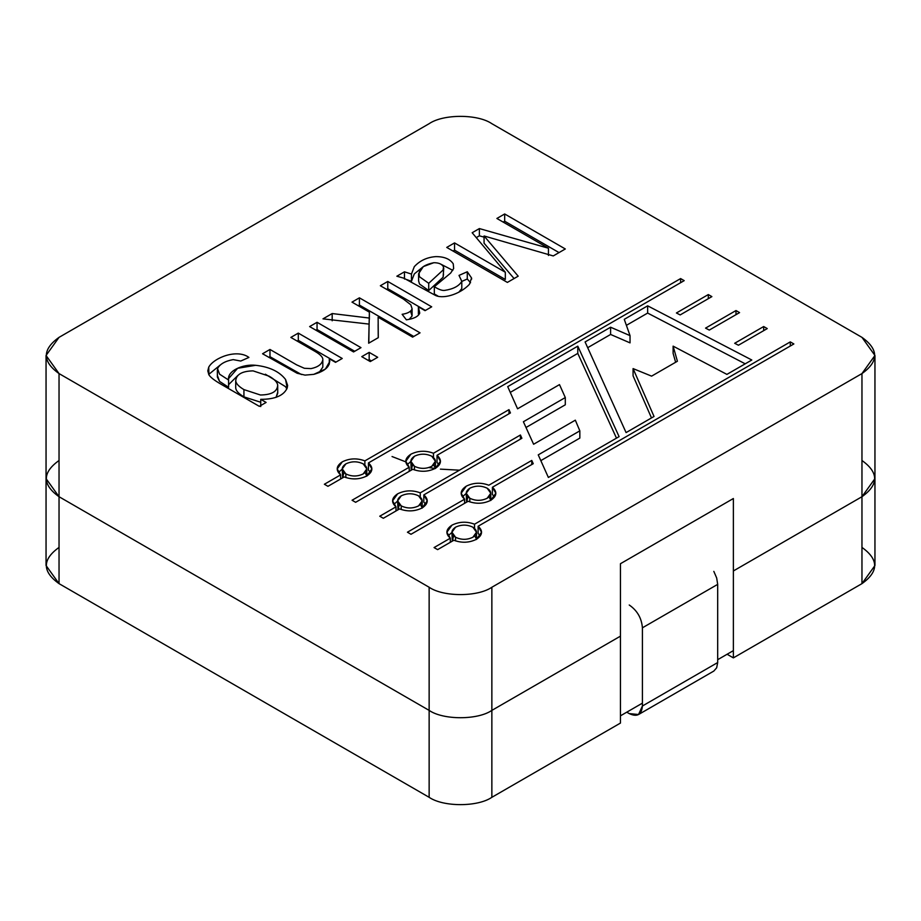 <?xml version="1.0" encoding="UTF-8"?>
<svg xmlns="http://www.w3.org/2000/svg" width="921" height="921" viewBox="0 0 921 921"><rect width="100%" height="100%" fill="white"/><g stroke="black" fill="none" stroke-linecap="round" stroke-linejoin="round"><path stroke-width="1.38" d="M451.935 532.223L455.527 527.203C461.317 524.44 467.108 524.44 472.899 527.203L476.491 532.223L472.899 537.231C467.108 540.005 461.317 540.005 455.527 537.231L455.527 540.88L455.527 537.231L451.935 532.223L452.292 541.157L453.65 535.838M466.222 493.242L469.825 488.222C475.604 485.459 481.395 485.459 487.186 488.222L490.789 493.242L487.186 498.249C481.395 501.024 475.604 501.024 469.814 498.249L469.814 501.899L469.814 498.249L466.222 493.242L466.579 502.187L467.937 496.856M342.255 468.904L345.847 463.885C351.638 461.122 357.429 461.122 363.219 463.885L366.811 468.904L363.219 473.912C357.429 476.687 351.638 476.687 345.847 473.912L345.847 477.55L345.847 473.912L342.255 468.904L342.612 477.838L343.97 472.519M410.847 461.271L414.45 456.252C420.229 453.489 426.02 453.489 431.811 456.252L435.414 461.271L431.811 466.279C426.02 469.054 420.229 469.054 414.438 466.279L414.438 469.929L414.438 466.279L410.847 461.271L411.203 470.217L412.562 464.886M235.695 387.361L235.73 388.086C236.029 390.838 238.758 393.762 243.927 396.859L243.927 389.606C238.758 386.521 236.029 383.597 235.73 380.834L235.695 387.361M277.682 385.128C277.394 391.54 271.637 394.833 260.424 394.994C271.637 394.833 277.394 391.54 277.682 385.128C277.313 382.238 274.47 379.256 269.128 376.182L253.079 370.875C242.039 371.105 236.26 374.433 235.73 380.834C236.26 374.433 242.039 371.105 253.079 370.875L269.128 376.182C274.47 379.256 277.313 382.238 277.682 385.128L277.739 393.209L276.047 397.4L277.682 392.369M397.63 500.874L401.222 495.855C407.013 493.092 412.804 493.092 418.595 495.855L422.186 500.874L418.595 505.882C412.804 508.657 407.013 508.657 401.222 505.882L401.222 509.52L401.222 505.882L397.63 500.874L397.987 509.808L399.346 504.489M459.487 470.194L440.411 469.134M405.804 461.87L392.047 456.54M491.86 123.69C477.746 113.928 443.254 113.928 429.14 123.69L59.036 337.362C42.124 349.439 42.124 361.504 59.036 373.581L429.14 587.253C443.254 597.027 477.746 597.027 491.86 587.253L861.964 373.581C878.876 361.504 878.876 349.439 861.964 337.362L491.86 123.69L861.964 337.362L874.95 355.471L861.964 373.581L491.86 587.253C477.746 597.027 443.254 597.027 429.14 587.253L59.036 373.581L46.05 355.471L59.036 337.362L429.14 123.69C443.254 113.928 477.746 113.928 491.86 123.69M619.096 436.635L548.375 477.458L538.244 454.87L579.839 430.855L575.326 420.172L533.604 444.256L523.393 421.749L565.298 397.55L559.496 384.61L517.567 408.809L507.713 386.624L577.789 346.158L619.096 436.635L577.789 346.158L577.789 353.399L616.483 438.143L577.789 353.399L577.789 346.158L507.713 386.624L517.567 408.809L559.496 384.61L565.298 397.55L565.298 404.803L565.298 397.55L523.393 421.749L533.604 444.256L575.326 420.172L579.839 430.855L579.839 438.097L579.839 430.855L538.244 454.87L548.375 477.458L619.096 436.635M734.682 343.28L763.682 326.541L767.251 328.59L738.435 345.225L734.682 343.28L738.435 345.225L767.251 328.59L763.682 326.541L763.682 330.651L763.682 326.541L734.682 343.28M705.555 328.129L735.994 310.55L739.563 312.61L709.297 330.075L705.555 328.129L709.297 330.075L739.563 312.61L735.994 310.55L735.994 314.671L735.994 310.55L705.555 328.129M492.401 494.519L492.401 487.267L533.236 463.7L492.401 487.267C497.455 491.802 496.903 496.143 490.755 500.31C483.537 503.868 476.007 504.178 468.167 501.266L411.008 534.272L407.439 532.211L464.598 499.205C459.544 494.681 460.097 490.34 466.256 486.173C473.475 482.616 481.004 482.293 488.832 485.217L531.762 460.431L533.236 463.7L531.762 460.431L488.832 485.217C481.004 482.293 473.475 482.616 466.256 486.173L461.179 493.242L464.598 499.205L407.439 532.211L411.008 534.272L468.167 501.266C476.007 504.178 483.537 503.868 490.755 500.31L495.82 493.242L492.401 487.267L492.401 494.519L494.646 496.856M437.026 462.549L437.026 455.308L510.441 412.93L437.026 455.308C442.08 459.832 441.527 464.172 435.38 468.34C428.161 471.897 420.632 472.208 412.792 469.296L355.633 502.302L352.064 500.241L409.223 467.235C404.169 462.71 404.722 458.37 410.881 454.203C418.099 450.645 425.629 450.323 433.469 453.247L508.979 409.649L510.441 412.93L508.979 409.649L433.469 453.247C425.629 450.323 418.099 450.645 410.881 454.203L405.804 461.271L409.223 467.235L352.064 500.241L355.633 502.302L412.792 469.296C420.632 472.208 428.161 471.897 435.38 468.34L440.445 461.271L437.026 455.308L437.026 462.549L439.271 464.886M269.98 349.462L296.689 364.889L304.344 368.285L311.045 368.607C317.975 367.157 321.901 364.244 322.822 359.858C323.11 357.36 320.439 354.493 314.798 351.258L290.84 337.42L298.3 333.114L342.232 358.476L335.532 362.344L329.281 358.741C330.927 365.81 325.746 371.013 313.75 374.363L305.035 375.112L297.172 373.27L262.554 353.756L269.98 349.462L262.554 353.756L297.172 373.27L305.035 375.112L313.75 374.363L325.401 369.045L329.764 361.527L329.281 358.741L335.532 362.344L342.232 358.476L298.3 333.114L290.84 337.42L314.798 351.258C320.439 354.493 323.11 357.36 322.822 359.858C321.901 364.244 317.975 367.157 311.045 368.607L304.344 368.285L296.689 364.889L269.98 349.462L269.98 356.715L269.98 349.462M370.265 361.573L361.757 356.657L369.171 352.375L377.691 357.29L370.265 361.573L377.691 357.29L369.171 352.375L361.757 356.657L370.265 361.573M402.132 314.303C407.83 313.428 411.146 311.574 412.09 308.731L410.801 304.77L403.34 299.026L380.35 285.74L387.776 281.458L431.696 306.82L425.042 310.665L418.387 306.82L419.757 313.105C418.261 316.559 413.794 318.793 406.368 319.817L402.132 314.303L406.368 319.817C413.794 318.793 418.261 316.559 419.757 313.105L418.387 306.82L425.042 310.665L431.696 306.82L387.776 281.458L380.35 285.74L403.34 299.026L410.801 304.77L412.09 308.731C411.146 311.574 407.83 313.428 402.132 314.303M548.444 248.221L496.891 218.461L504.673 213.971L565.31 248.969L553.245 255.934L484.066 235.972L518.189 276.173L507.379 282.413L446.743 247.415L454.537 242.914L505.318 272.236L472.162 232.737L479.381 228.569L548.444 248.221L479.381 228.569L472.162 232.737L505.318 272.236L454.537 242.914L446.743 247.415L507.379 282.413L518.189 276.173L484.066 235.972L553.245 255.934L565.31 248.969L504.673 213.971L496.891 218.461L548.444 248.221L548.444 255.474L548.444 248.221M423.81 502.152L423.81 494.899L521.896 438.269L423.81 494.899C428.864 499.424 428.311 503.775 422.152 507.943C414.945 511.5 407.416 511.811 399.576 508.899L383.32 518.281L379.751 516.221L396.007 506.838C390.953 502.313 391.506 497.962 397.665 493.806C404.883 490.248 412.412 489.926 420.252 492.85L520.423 435.011L521.896 438.269L520.423 435.011L420.252 492.85C412.412 489.926 404.883 490.248 397.665 493.806L392.588 500.874L396.007 506.838L379.751 516.221L383.32 518.281L399.576 508.899C407.416 511.811 414.945 511.5 422.152 507.943L427.229 500.874L423.81 494.899L423.81 502.152L426.055 504.489M396.847 276.219L404.469 271.822L411.445 274.078L414.312 266.653C419.884 260.585 427.079 257.235 435.898 256.614C444.279 256.614 450.058 259.031 453.247 263.832L453.65 268.529L450.657 273.053L434.321 286.719C438.926 289.585 442.402 290.794 444.774 290.38C453.385 289.044 459.061 286.04 461.789 281.342L459.015 275.402L467.281 271.753L471.552 277.992L469.422 284.347C459.314 294.973 441.919 299.463 434.689 294.996L403.905 278.2L396.847 276.219L403.905 278.2L434.689 294.996C441.919 299.463 459.314 294.973 469.422 284.347L471.552 277.992L467.281 271.753L459.015 275.402L461.789 281.342C459.061 286.04 453.385 289.044 444.774 290.38C442.402 290.794 438.926 289.585 434.321 286.719L450.657 273.053L453.65 268.529L453.247 263.832C450.058 259.031 444.279 256.614 435.898 256.614C427.079 257.235 419.884 260.585 414.312 266.653L411.445 274.078L404.469 271.822L404.469 279.063L404.469 271.822L396.847 276.219M369.379 312.161L351.995 302.123L359.409 297.828L420.045 332.838L412.62 337.121L378.128 317.215L378.289 337.662L368.653 343.222L369.091 324.1L322.983 318.862L332.182 313.554L369.252 318.044L369.379 312.161L369.252 318.044L332.182 313.554L322.983 318.862L369.091 324.1L368.653 343.222L378.289 337.662L378.128 317.215L412.62 337.121L420.045 332.838L359.409 297.828L351.995 302.123L369.379 312.161L369.379 319.403L369.379 312.161M353.56 351.937L309.629 326.575L317.054 322.292L360.986 347.654L353.56 351.937L360.986 347.654L317.054 322.292L309.629 326.575L353.56 351.937M266.111 402.431L259.331 406.345L221.374 384.425C214.512 380.477 210.356 377.265 208.906 374.801L208.745 367.122C214.144 357.475 237.204 348.702 248.923 357.429L240.738 361.044L233.186 359.616C225.058 361.101 219.843 364.094 217.54 368.607L219.555 374.156L228.592 380.028C226.808 370.956 242.914 363.864 255.624 365.303C269.416 366.811 279.397 371.531 285.556 379.464L287.202 388.006C283.806 395.581 274.988 399.357 260.747 399.334L266.111 402.431L260.747 399.334C274.988 399.357 283.806 395.581 287.202 388.006L287.628 385.415L285.556 379.464C279.397 371.531 269.416 366.811 255.624 365.303L237.641 368.285L228.489 378.704L228.592 380.028L219.555 374.156L217.54 368.607C219.843 364.094 225.058 361.101 233.186 359.616L240.738 361.044L248.923 357.429C237.204 348.702 214.144 357.475 208.745 367.122L207.789 370.898L208.906 374.801C210.356 377.265 214.512 380.477 221.374 384.425L259.331 406.345L266.111 402.431M368.435 470.171L368.435 462.929L684.188 280.64L368.435 462.929C373.489 467.454 372.936 471.805 366.777 475.973C359.57 479.53 352.041 479.841 344.201 476.928L327.945 486.311L324.376 484.25L340.632 474.868C335.578 470.343 336.13 465.991 342.29 461.835C349.508 458.278 357.037 457.956 364.877 460.88L680.619 278.579L684.188 280.64L680.619 278.579L364.877 460.88C357.037 457.956 349.508 458.278 342.29 461.835L337.213 468.904L340.632 474.868L324.376 484.25L327.945 486.311L344.201 476.928C352.041 479.841 359.57 479.53 366.777 475.973L371.854 468.904L368.435 462.929L368.435 470.171L370.679 472.519M478.114 533.501L478.114 526.248L793.856 343.959L478.114 526.248C483.168 530.784 482.616 535.124 476.456 539.292C469.238 542.849 461.709 543.16 453.869 540.247L437.613 549.63L434.056 547.569L450.311 538.186C445.257 533.662 445.81 529.322 451.969 525.154C459.176 521.597 466.705 521.274 474.545 524.199L790.299 341.898L793.856 343.959L790.299 341.898L474.545 524.199C466.705 521.274 459.176 521.597 451.969 525.154L446.892 532.223L450.311 538.186L434.056 547.569L437.613 549.63L453.869 540.247C461.709 543.16 469.238 542.849 476.456 539.292L481.533 532.223L478.114 526.248L478.114 533.501L480.359 535.838M676.417 312.979L708.307 294.57L711.875 296.62L680.17 314.924L676.417 312.979L680.17 314.924L711.875 296.62L708.307 294.57L708.307 298.68L708.307 294.57L676.417 312.979M624.265 319.334L647.647 305.83L751.812 360.007L726.911 374.387L673.113 346.135L677.407 361.239L651.596 376.136L633.072 368.596L654.025 416.465L626.084 432.594L585.088 341.944L610.6 327.22L630.033 335.635L624.265 319.334L630.033 335.635L610.6 327.22L585.088 341.944L626.084 432.594L654.025 416.465L633.072 368.596L651.596 376.136L677.407 361.239L673.113 346.135L726.911 374.387L751.812 360.007L647.647 305.83L647.647 313.071L745.216 363.818L647.647 313.071L647.647 305.83L624.265 319.334M46.05 355.471L46.05 565.529L59.036 583.638L59.036 496.718L46.05 478.609L59.036 496.718L429.14 710.39C443.254 720.153 477.746 720.153 491.86 710.39L620.455 636.146L491.86 710.39C477.746 720.153 443.254 720.153 429.14 710.39L59.036 496.718C42.124 484.642 42.124 472.577 59.036 460.5C42.124 472.577 42.124 484.642 59.036 496.718L59.036 373.581L59.036 496.718L429.14 710.39L429.14 587.253L429.14 710.39C443.254 720.153 477.746 720.153 491.86 710.39L491.86 587.253L491.86 710.39L620.455 636.146L620.455 563.71L733.369 498.526L733.369 570.962L861.964 496.718L733.369 570.962L733.369 498.526L620.455 563.71L620.455 636.146L491.86 710.39L491.86 797.31L620.455 723.066L620.455 636.146L620.455 723.066L491.86 797.31C477.746 807.072 443.254 807.072 429.14 797.31L59.036 583.638C42.124 571.561 42.124 559.496 59.036 547.419M861.964 460.5C878.876 472.577 878.876 484.642 861.964 496.718L861.964 373.581L861.964 496.718L874.95 478.609L861.964 496.718L733.369 570.962L733.369 657.882L861.964 583.638L861.964 496.718C878.876 484.642 878.876 472.577 861.964 460.5M428.875 467.534L435.103 468.49M396.007 510.948L396.007 506.838L396.007 510.948M393.762 504.489L397.63 501.059L393.762 504.489M420.252 497.041L420.252 492.85M520.423 435.011L520.423 439.133M420.471 504.489L422.186 507.92M418.595 495.855C412.804 493.092 407.013 493.092 401.222 495.855C396.433 499.205 396.433 502.544 401.222 505.882C407.013 508.657 412.804 508.657 418.595 505.882C423.395 502.544 423.395 499.205 418.595 495.855M503.165 222.088L504.673 221.213L504.673 213.971L504.673 221.213L559.035 252.596L504.673 221.213L503.165 222.088M484.066 243.213L484.066 235.972L484.066 243.213L514.068 278.545L484.066 243.213M453.017 251.03L454.537 250.155L454.537 242.914L454.537 250.155L505.318 279.477L505.318 272.236L505.318 279.477L454.537 250.155L453.017 251.03M476.261 237.618L479.381 235.811L479.381 228.569L479.381 235.811L484.066 237.146L479.381 235.811L476.261 237.618M406.806 279.593L411.445 281.319L411.445 274.078L411.445 281.319L414.312 273.894L421.507 268.069L414.312 273.894L411.445 281.319L406.806 279.593M440.699 264.097L452.81 270.348L440.699 264.097M434.321 293.972L434.321 286.719L434.321 293.972L437.763 295.929L434.321 293.972M461.789 288.584L458.819 292.222L461.789 288.584L461.789 281.342M461.893 281.377L467.281 278.994L467.281 271.753L467.281 278.994L470.562 282.735L467.281 278.994L461.893 281.377M471.656 279.063L471.552 277.992M428.714 283.3L419.516 276.784L418.618 273.721L423.292 266.606L433.803 262.715C438.787 262.692 442.022 264.097 443.519 266.929L443.082 270.026L428.714 283.3L428.714 290.541L428.714 283.3L443.082 270.026L443.519 266.929C442.022 264.097 438.787 262.692 433.803 262.715C422.417 265.041 417.662 269.726 419.516 276.784L428.714 283.3M418.618 273.721L418.618 280.963L419.516 284.025L428.714 290.541L443.082 277.267L443.761 268.103M443.519 274.17L443.082 277.267L428.714 290.541L419.516 284.025M386.624 289.367L387.776 288.699L387.776 281.458L387.776 288.699L425.433 310.446L387.776 288.699L386.624 289.367M418.387 314.061L418.387 306.82L418.387 314.061M410.801 312.012L412.09 315.972L409.189 319.334L412.09 315.972L412.09 308.731M358.257 305.737L359.409 305.081L359.409 297.828L359.409 305.081L413.771 336.464L359.409 305.081L358.257 305.737M378.128 324.457L378.232 337.696L378.128 324.457M368.826 343.13L369.091 324.1L368.826 343.13M332.182 320.796L332.182 313.554L332.182 320.796M369.091 325.274L369.252 318.044L369.091 325.274M368.02 360.284L369.171 359.616L369.171 352.375L369.171 359.616L371.416 360.917L369.171 359.616L368.02 360.284M315.903 330.19L317.054 329.534L317.054 322.292L317.054 329.534L354.712 351.269L317.054 329.534L315.903 330.19M297.103 341.046L298.3 340.356L298.3 333.114L298.3 340.356L335.958 362.103L298.3 340.356L297.103 341.046M329.281 364.175L329.281 358.741L329.281 364.175M268.828 357.371L269.98 356.715L301.455 374.548L269.98 356.715L268.828 357.371M322.822 367.099L319 372.706L322.822 367.099L322.822 359.858M208.699 374.444L220.349 364.923L208.699 374.444M217.368 369.805L217.368 377.046L219.555 381.398L228.592 387.269L228.592 380.028L228.592 387.269L219.555 381.398L217.54 375.849M228.592 384.667L237.894 375.411L228.592 384.667M265.375 374.202L285.556 386.705L286.811 388.973L285.556 386.705L265.375 374.202M260.747 406.575L260.747 399.334L260.747 406.575M235.73 380.834C236.029 383.597 238.758 386.521 243.927 389.606L260.424 394.994L243.927 389.606L243.927 396.859L260.747 402.258L243.927 396.859C238.758 393.762 236.029 390.838 235.73 388.086M409.223 467.235L409.223 471.356M406.978 464.886L410.847 461.467L406.978 464.886M433.469 457.438L433.469 453.247M508.979 409.649L508.979 413.771M433.687 464.886L435.403 468.317M431.811 456.252C426.02 453.489 420.229 453.489 414.45 456.252C409.649 459.602 409.649 462.941 414.438 466.279C420.229 469.054 426.02 469.054 431.811 466.279C436.612 462.941 436.612 459.602 431.811 456.252M340.632 478.978L340.632 474.868L340.632 478.978M338.387 472.519L342.255 469.088L338.387 472.519M364.877 465.07L364.877 460.88M680.619 278.579L680.619 282.701M365.096 472.519L366.811 475.95M363.219 463.885C357.429 461.122 351.638 461.122 345.847 463.885C341.058 467.223 341.058 470.573 345.847 473.912C351.638 476.687 357.429 476.687 363.219 473.912C368.02 470.573 368.02 467.235 363.219 463.885M464.598 499.205L464.598 503.315M462.354 496.856L466.222 493.437L462.354 496.856M531.762 464.541L531.762 460.431L531.762 464.541M489.063 496.856L490.778 500.287M487.186 488.222C481.395 485.459 475.604 485.459 469.825 488.222C465.024 491.572 465.024 494.911 469.814 498.249C475.604 501.024 481.395 501.024 487.186 498.249C491.987 494.911 491.987 491.572 487.186 488.222M450.311 542.296L450.311 538.186L450.311 542.296M448.067 535.838L451.935 532.419L448.067 535.838M474.545 528.389L474.545 524.199M790.299 341.898L790.299 346.02M474.776 535.838L476.491 539.269M472.899 527.203C467.108 524.44 461.317 524.44 455.527 527.203C450.737 530.554 450.737 533.892 455.527 537.231C461.317 540.005 467.108 540.005 472.899 537.231C477.688 533.892 477.688 530.554 472.899 527.203M673.113 353.376L673.113 346.135L673.113 353.376L675.634 362.252L673.113 353.376M633.072 375.837L633.072 368.596L633.072 375.837L651.492 417.927L633.072 375.837M587.69 347.689L610.6 334.461L610.6 327.22L610.6 334.461L630.033 342.877L630.033 335.635L630.033 342.877L610.6 334.461L587.69 347.689M626.395 325.343L647.647 313.071L626.395 325.343M510.269 392.392L577.789 353.399L510.269 392.392M525.995 427.494L565.298 404.803L525.995 427.494M540.823 460.627L579.839 438.097L540.823 460.627M626.764 712.175L629.239 713.602C637.228 717.309 641.626 714.777 642.409 706.004L642.409 627.811L717.689 584.363L717.689 662.544L716.676 667.783L713.821 671.064L716.676 667.783L717.689 662.544L717.689 584.363L716.676 577.962L717.689 584.363L642.409 627.811L642.409 706.004L717.689 662.544L642.409 706.004L638.552 714.523L629.239 713.602L626.764 712.175M713.821 571.377L716.676 577.962L713.821 571.377M629.239 605.005C637.228 610.519 641.626 618.129 642.409 627.811M733.369 570.962L861.964 496.718L861.964 583.638L733.369 657.882L727.095 654.255L733.369 657.882L733.369 570.962M861.964 547.419C878.876 559.496 878.876 571.561 861.964 583.638L874.95 565.529L874.95 355.471M59.036 583.638L429.14 797.31L429.14 710.39L59.036 496.718L59.036 583.638M429.14 797.31C443.254 807.072 477.746 807.072 491.86 797.31L491.86 710.39C477.746 720.153 443.254 720.153 429.14 710.39L429.14 797.31M620.455 715.824L620.455 563.71L733.369 498.526L733.369 650.629L733.369 498.526L620.455 563.71L620.455 715.824L642.409 703.149L620.455 715.824M717.689 659.689L733.369 650.629L717.689 659.689M422.186 508.116L422.186 500.874M435.414 468.513L435.414 461.271M366.811 476.145L366.811 468.904M490.789 500.483L490.789 493.242M476.491 539.464L476.491 532.223M638.552 714.523L713.821 671.064"/></g></svg>
